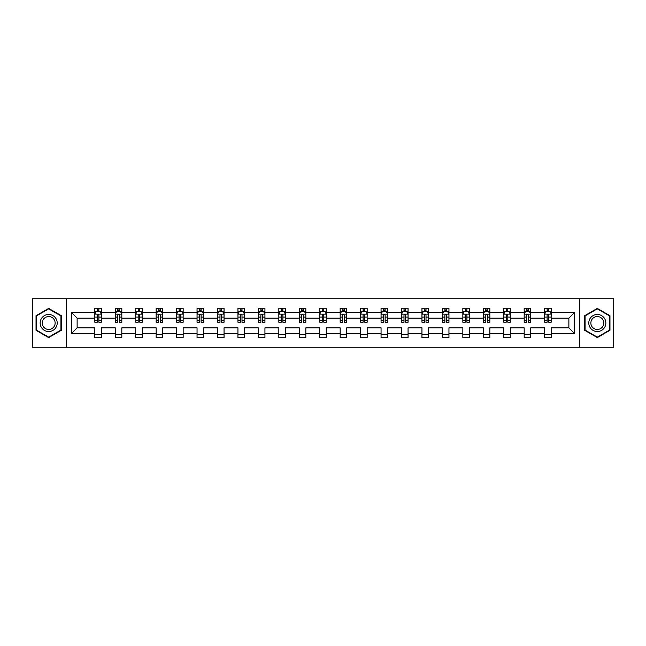 <?xml version="1.0" encoding="UTF-8"?>
<svg xmlns="http://www.w3.org/2000/svg" width="646" height="646" viewBox="0 0 646 646"><rect width="100%" height="100%" fill="white"/><g stroke="black" fill="none" stroke-linecap="round" stroke-linejoin="round"><path stroke-width="0.97" d="M579.43 298.751L32.3 298.751L32.3 347.249L613.7 347.249L613.7 298.751L579.43 298.751L579.43 347.249M551.183 333.352L551.183 327.853L568.876 327.853L574.383 333.352L551.183 333.352L551.183 337.745L544.626 337.745L544.626 333.352L530.737 333.352L530.737 337.745L524.181 337.745L524.181 333.352L510.292 333.352L510.292 337.745L503.735 337.745L503.735 333.352L489.846 333.352L489.846 337.745L483.289 337.745L483.289 333.352L469.4 333.352L469.4 337.745L462.843 337.745L462.843 333.352L448.954 333.352L448.954 337.745L442.397 337.745L442.397 333.352L428.508 333.352L428.508 337.745L421.951 337.745L421.951 333.352L408.062 333.352L408.062 337.745L401.505 337.745L401.505 333.352L387.616 333.352L387.616 337.745L381.059 337.745L381.059 333.352L367.17 333.352L367.17 337.745L360.613 337.745L360.613 333.352L346.724 333.352L346.724 337.745L340.167 337.745L340.167 333.352L326.278 333.352L326.278 337.745L319.722 337.745L319.722 333.352L305.833 333.352L305.833 337.745L299.276 337.745L299.276 333.352L285.387 333.352L285.387 337.745L278.83 337.745L278.83 333.352L264.941 333.352L264.941 337.745L258.384 337.745L258.384 333.352L244.495 333.352L244.495 337.745L237.938 337.745L237.938 333.352L224.049 333.352L224.049 337.745L217.492 337.745L217.492 333.352L203.603 333.352L203.603 337.745L197.046 337.745L197.046 333.352L183.157 333.352L183.157 337.745L176.6 337.745L176.6 333.352L162.711 333.352L162.711 337.745L156.154 337.745L156.154 333.352L142.265 333.352L142.265 337.745L135.708 337.745L135.708 333.352L121.819 333.352L121.819 337.745L115.263 337.745L115.263 333.352L101.374 333.352L101.374 337.745L94.817 337.745L94.817 333.352L71.617 333.352L71.617 312.648L94.817 312.648L94.817 308.255L101.374 308.255L101.374 312.648L115.263 312.648L115.263 308.255L121.819 308.255L121.819 312.648L135.708 312.648L135.708 308.255L142.265 308.255L142.265 312.648L156.154 312.648L156.154 308.255L162.711 308.255L162.711 312.648L176.6 312.648L176.6 308.255L183.157 308.255L183.157 312.648L197.046 312.648L197.046 308.255L203.603 308.255L203.603 312.648L217.492 312.648L217.492 308.255L224.049 308.255L224.049 312.648L237.938 312.648L237.938 308.255L244.495 308.255L244.495 312.648L258.384 312.648L258.384 308.255L264.941 308.255L264.941 312.648L278.83 312.648L278.83 308.255L285.387 308.255L285.387 312.648L299.276 312.648L299.276 308.255L305.833 308.255L305.833 312.648L319.722 312.648L319.722 308.255L326.278 308.255L326.278 312.648L340.167 312.648L340.167 308.255L346.724 308.255L346.724 312.648L360.613 312.648L360.613 308.255L367.17 308.255L367.17 312.648L381.059 312.648L381.059 308.255L387.616 308.255L387.616 312.648L401.505 312.648L401.505 308.255L408.062 308.255L408.062 312.648L421.951 312.648L421.951 308.255L428.508 308.255L428.508 312.648L442.397 312.648L442.397 308.255L448.954 308.255L448.954 312.648L462.843 312.648L462.843 308.255L469.4 308.255L469.4 312.648L483.289 312.648L483.289 308.255L489.846 308.255L489.846 312.648L503.735 312.648L503.735 308.255L510.292 308.255L510.292 312.648L524.181 312.648L524.181 308.255L530.737 308.255L530.737 312.648L544.626 312.648L544.626 308.255L551.183 308.255L551.183 312.648L574.383 312.648L574.383 333.352M66.57 347.249L66.57 298.751M544.626 312.648L544.626 318.147L530.737 318.147L530.737 312.648M530.737 333.352L530.737 327.853L544.626 327.853L544.626 333.352M524.181 312.648L524.181 318.147L510.292 318.147L510.292 312.648M510.292 333.352L510.292 327.853L524.181 327.853L524.181 333.352M503.735 312.648L503.735 318.147L489.846 318.147L489.846 312.648M489.846 333.352L489.846 327.853L503.735 327.853L503.735 333.352M483.289 312.648L483.289 318.147L469.4 318.147L469.4 312.648M469.4 333.352L469.4 327.853L483.289 327.853L483.289 333.352M462.843 312.648L462.843 318.147L448.954 318.147L448.954 312.648M448.954 333.352L448.954 327.853L462.843 327.853L462.843 333.352M442.397 312.648L442.397 318.147L428.508 318.147L428.508 312.648M428.508 333.352L428.508 327.853L442.397 327.853L442.397 333.352M421.951 312.648L421.951 318.147L408.062 318.147L408.062 312.648M408.062 333.352L408.062 327.853L421.951 327.853L421.951 333.352M401.505 312.648L401.505 318.147L387.616 318.147L387.616 312.648M387.616 333.352L387.616 327.853L401.505 327.853L401.505 333.352M381.059 312.648L381.059 318.147L367.17 318.147L367.17 312.648M367.17 333.352L367.17 327.853L381.059 327.853L381.059 333.352M360.613 312.648L360.613 318.147L346.724 318.147L346.724 312.648M346.724 333.352L346.724 327.853L360.613 327.853L360.613 333.352M340.167 312.648L340.167 318.147L326.278 318.147L326.278 312.648M326.278 333.352L326.278 327.853L340.167 327.853L340.167 333.352M319.722 312.648L319.722 318.147L305.833 318.147L305.833 312.648M305.833 333.352L305.833 327.853L319.722 327.853L319.722 333.352M299.276 312.648L299.276 318.147L285.387 318.147L285.387 312.648M285.387 333.352L285.387 327.853L299.276 327.853L299.276 333.352M278.83 312.648L278.83 318.147L264.941 318.147L264.941 312.648M264.941 333.352L264.941 327.853L278.83 327.853L278.83 333.352M258.384 312.648L258.384 318.147L244.495 318.147L244.495 312.648M244.495 333.352L244.495 327.853L258.384 327.853L258.384 333.352M237.938 312.648L237.938 318.147L224.049 318.147L224.049 312.648M224.049 333.352L224.049 327.853L237.938 327.853L237.938 333.352M217.492 312.648L217.492 318.147L203.603 318.147L203.603 312.648M203.603 333.352L203.603 327.853L217.492 327.853L217.492 333.352M197.046 312.648L197.046 318.147L183.157 318.147L183.157 312.648M183.157 333.352L183.157 327.853L197.046 327.853L197.046 333.352M176.6 312.648L176.6 318.147L162.711 318.147L162.711 312.648M162.711 333.352L162.711 327.853L176.6 327.853L176.6 333.352M156.154 312.648L156.154 318.147L142.265 318.147L142.265 312.648M142.265 333.352L142.265 327.853L156.154 327.853L156.154 333.352M135.708 312.648L135.708 318.147L121.819 318.147L121.819 312.648M121.819 333.352L121.819 327.853L135.708 327.853L135.708 333.352M115.263 312.648L115.263 318.147L101.374 318.147L101.374 312.648M101.374 333.352L101.374 327.853L115.263 327.853L115.263 333.352M94.817 312.648L94.817 318.147L77.124 318.147L77.124 327.853L94.817 327.853L94.817 333.352M71.617 312.648L77.124 318.147M568.876 327.853L568.876 318.147L551.183 318.147L551.183 312.648M547.122 311.534L548.696 311.534M526.676 311.534L528.242 311.534M506.23 311.534L507.796 311.534M485.784 311.534L487.35 311.534M465.338 311.534L466.905 311.534M444.892 311.534L446.459 311.534M424.446 311.534L426.013 311.534M404 311.534L405.567 311.534M383.554 311.534L385.121 311.534M363.109 311.534L364.675 311.534M342.663 311.534L344.229 311.534M322.217 311.534L323.783 311.534M301.771 311.534L303.337 311.534M281.325 311.534L282.891 311.534M260.879 311.534L262.446 311.534M240.433 311.534L242 311.534M219.987 311.534L221.554 311.534M199.541 311.534L201.108 311.534M179.095 311.534L180.662 311.534M158.65 311.534L160.216 311.534M138.204 311.534L139.77 311.534M117.758 311.534L119.324 311.534M97.304 311.534L98.878 311.534M94.817 334.466L101.374 334.466M115.263 334.466L121.819 334.466M135.708 334.466L142.265 334.466M156.154 334.466L162.711 334.466M176.6 334.466L183.157 334.466M197.046 334.466L203.603 334.466M217.492 334.466L224.049 334.466M237.938 334.466L244.495 334.466M258.384 334.466L264.941 334.466M278.83 334.466L285.387 334.466M299.276 334.466L305.833 334.466M319.722 334.466L326.278 334.466M340.167 334.466L346.724 334.466M360.613 334.466L367.17 334.466M381.059 334.466L387.616 334.466M401.505 334.466L408.062 334.466M421.951 334.466L428.508 334.466M442.397 334.466L448.954 334.466M462.843 334.466L469.4 334.466M483.289 334.466L489.846 334.466M503.735 334.466L510.292 334.466M524.181 334.466L530.737 334.466M544.626 334.466L551.183 334.466M77.124 327.853L71.617 333.352M574.383 312.648L568.876 318.147M61.33 315.7L48.684 308.392L36.039 315.7L36.039 330.3L48.684 337.608L61.33 330.3L61.33 315.7M584.67 315.7L584.67 330.3L597.316 337.608L609.961 330.3L609.961 315.7L597.316 308.392L584.67 315.7M98.878 309.959L97.304 309.959M96.052 311.752L94.817 311.752L94.817 308.255L97.304 308.255L97.304 311.598M94.817 320.569L94.817 322.217L97.304 322.217L97.304 320.569L94.817 320.569L94.817 318.147M101.374 318.147L101.374 322.217L98.878 322.217L98.878 315.2C98.353 314.19 97.837 314.19 97.304 315.2L97.304 320.569M100.138 311.752L101.374 311.752L101.374 308.255L98.878 308.255L98.878 311.598M101.374 314.222L100.057 311.598L96.125 311.598L94.817 314.222M119.324 309.959L117.758 309.959M116.498 311.752L115.263 311.752L115.263 308.255L117.758 308.255L117.758 311.598M115.263 320.569L115.263 322.217L117.758 322.217L117.758 320.569L115.263 320.569L115.263 318.147M121.819 318.147L121.819 322.217L119.324 322.217L119.324 315.2C118.799 314.19 118.283 314.19 117.758 315.2L117.758 320.569M120.584 311.752L121.819 311.752L121.819 308.255L119.324 308.255L119.324 311.598M121.819 314.222L120.503 311.598L116.571 311.598L115.263 314.222M139.77 309.959L138.204 309.959M136.944 311.752L135.708 311.752L135.708 308.255L138.204 308.255L138.204 311.598M135.708 320.569L135.708 322.217L138.204 322.217L138.204 320.569L135.708 320.569L135.708 318.147M142.265 318.147L142.265 322.217L139.77 322.217L139.77 315.2C139.245 314.19 138.728 314.19 138.204 315.2L138.204 320.569M141.03 311.752L142.265 311.752L142.265 308.255L139.77 308.255L139.77 311.598M142.265 314.222L140.949 311.598L137.017 311.598L135.708 314.222M41.304 318.736A8.519 8.519 0 0 0 44.421 330.381A8.519 8.519 0 0 0 56.065 327.264A8.519 8.519 0 0 0 52.94 315.619A8.519 8.519 0 0 0 41.304 318.736M43.096 319.778A6.452 6.452 0 0 0 45.454 328.588A6.452 6.452 0 0 0 54.272 326.222A6.452 6.452 0 0 0 51.906 317.412A6.452 6.452 0 0 0 43.096 319.778M60.934 315.926L60.934 330.074L48.684 337.147L36.426 330.074L36.426 315.926L48.684 308.853L60.934 315.926M589.935 318.736A8.519 8.519 0 0 0 593.06 330.381A8.519 8.519 0 0 0 604.696 327.264A8.519 8.519 0 0 0 601.579 315.619A8.519 8.519 0 0 0 589.935 318.736M591.728 319.778A6.452 6.452 0 0 0 594.094 328.588A6.452 6.452 0 0 0 602.904 326.222A6.452 6.452 0 0 0 600.546 317.412A6.452 6.452 0 0 0 591.728 319.778M609.574 315.926L609.574 330.074L597.316 337.147L585.066 330.074L585.066 315.926L597.316 308.853L609.574 315.926M160.216 309.959L158.65 309.959M157.39 311.752L156.154 311.752L156.154 308.255L158.65 308.255L158.65 311.598M156.154 320.569L156.154 322.217L158.65 322.217L158.65 320.569L156.154 320.569L156.154 318.147M162.711 318.147L162.711 322.217L160.216 322.217L160.216 315.2C159.691 314.19 159.174 314.19 158.65 315.2L158.65 320.569M161.476 311.752L162.711 311.752L162.711 308.255L160.216 308.255L160.216 311.598M162.711 314.222L161.395 311.598L157.463 311.598L156.154 314.222M180.662 309.959L179.095 309.959M177.836 311.752L176.6 311.752L176.6 308.255L179.095 308.255L179.095 311.598M176.6 320.569L176.6 322.217L179.095 322.217L179.095 320.569L176.6 320.569L176.6 318.147M183.157 318.147L183.157 322.217L180.662 322.217L180.662 315.2C180.137 314.19 179.62 314.19 179.095 315.2L179.095 320.569M181.922 311.752L183.157 311.752L183.157 308.255L180.662 308.255L180.662 311.598M183.157 314.222L181.841 311.598L177.908 311.598L176.6 314.222M201.108 309.959L199.541 309.959M198.282 311.752L197.046 311.752L197.046 308.255L199.541 308.255L199.541 311.598M197.046 320.569L197.046 322.217L199.541 322.217L199.541 320.569L197.046 320.569L197.046 318.147M203.603 318.147L203.603 322.217L201.108 322.217L201.108 315.2C200.583 314.19 200.066 314.19 199.541 315.2L199.541 320.569M202.368 311.752L203.603 311.752L203.603 308.255L201.108 308.255L201.108 311.598M203.603 314.222L202.287 311.598L198.354 311.598L197.046 314.222M221.554 309.959L219.987 309.959M218.728 311.752L217.492 311.752L217.492 308.255L219.987 308.255L219.987 311.598M217.492 320.569L217.492 322.217L219.987 322.217L219.987 320.569L217.492 320.569L217.492 318.147M224.049 318.147L224.049 322.217L221.554 322.217L221.554 315.2C221.029 314.19 220.512 314.19 219.987 315.2L219.987 320.569M222.813 311.752L224.049 311.752L224.049 308.255L221.554 308.255L221.554 311.598M224.049 314.222L222.733 311.598L218.8 311.598L217.492 314.222M242 309.959L240.433 309.959M239.173 311.752L237.938 311.752L237.938 308.255L240.433 308.255L240.433 311.598M237.938 320.569L237.938 322.217L240.433 322.217L240.433 320.569L237.938 320.569L237.938 318.147M244.495 318.147L244.495 322.217L242 322.217L242 315.2C241.483 314.19 240.958 314.19 240.433 315.2L240.433 320.569M243.259 311.752L244.495 311.752L244.495 308.255L242 308.255L242 311.598M244.495 314.222L243.179 311.598L239.246 311.598L237.938 314.222M262.446 309.959L260.879 309.959M259.619 311.752L258.384 311.752L258.384 308.255L260.879 308.255L260.879 311.598M258.384 320.569L258.384 322.217L260.879 322.217L260.879 320.569L258.384 320.569L258.384 318.147M264.941 318.147L264.941 322.217L262.446 322.217L262.446 315.2C261.929 314.19 261.404 314.19 260.879 315.2L260.879 320.569M263.705 311.752L264.941 311.752L264.941 308.255L262.446 308.255L262.446 311.598M264.941 314.222L263.625 311.598L259.7 311.598L258.384 314.222M282.891 309.959L281.325 309.959M280.065 311.752L278.83 311.752L278.83 308.255L281.325 308.255L281.325 311.598M278.83 320.569L278.83 322.217L281.325 322.217L281.325 320.569L278.83 320.569L278.83 318.147M285.387 318.147L285.387 322.217L282.891 322.217L282.891 315.2C282.375 314.19 281.85 314.19 281.325 315.2L281.325 320.569M284.151 311.752L285.387 311.752L285.387 308.255L282.891 308.255L282.891 311.598M285.387 314.222L284.07 311.598L280.146 311.598L278.83 314.222M303.337 309.959L301.771 309.959M300.511 311.752L299.276 311.752L299.276 308.255L301.771 308.255L301.771 311.598M299.276 320.569L299.276 322.217L301.771 322.217L301.771 320.569L299.276 320.569L299.276 318.147M305.833 318.147L305.833 322.217L303.337 322.217L303.337 315.2C302.821 314.19 302.296 314.19 301.771 315.2L301.771 320.569M304.597 311.752L305.833 311.752L305.833 308.255L303.337 308.255L303.337 311.598M305.833 314.222L304.516 311.598L300.592 311.598L299.276 314.222M323.783 309.959L322.217 309.959M320.957 311.752L319.722 311.752L319.722 308.255L322.217 308.255L322.217 311.598M319.722 320.569L319.722 322.217L322.217 322.217L322.217 320.569L319.722 320.569L319.722 318.147M326.278 318.147L326.278 322.217L323.783 322.217L323.783 315.2C323.266 314.19 322.742 314.19 322.217 315.2L322.217 320.569M325.043 311.752L326.278 311.752L326.278 308.255L323.783 308.255L323.783 311.598M326.278 314.222L324.962 311.598L321.038 311.598L319.722 314.222M344.229 309.959L342.663 309.959M341.403 311.752L340.167 311.752L340.167 308.255L342.663 308.255L342.663 311.598M340.167 320.569L340.167 322.217L342.663 322.217L342.663 320.569L340.167 320.569L340.167 318.147M346.724 318.147L346.724 322.217L344.229 322.217L344.229 315.2C343.712 314.19 343.188 314.19 342.663 315.2L342.663 320.569M345.489 311.752L346.724 311.752L346.724 308.255L344.229 308.255L344.229 311.598M346.724 314.222L345.408 311.598L341.484 311.598L340.167 314.222M364.675 309.959L363.109 309.959M361.849 311.752L360.613 311.752L360.613 308.255L363.109 308.255L363.109 311.598M360.613 320.569L360.613 322.217L363.109 322.217L363.109 320.569L360.613 320.569L360.613 318.147M367.17 318.147L367.17 322.217L364.675 322.217L364.675 315.2C364.158 314.19 363.633 314.19 363.109 315.2L363.109 320.569M365.935 311.752L367.17 311.752L367.17 308.255L364.675 308.255L364.675 311.598M367.17 314.222L365.854 311.598L361.93 311.598L360.613 314.222M385.121 309.959L383.554 309.959M382.295 311.752L381.059 311.752L381.059 308.255L383.554 308.255L383.554 311.598M381.059 320.569L381.059 322.217L383.554 322.217L383.554 320.569L381.059 320.569L381.059 318.147M387.616 318.147L387.616 322.217L385.121 322.217L385.121 315.2C384.604 314.19 384.079 314.19 383.554 315.2L383.554 320.569M386.381 311.752L387.616 311.752L387.616 308.255L385.121 308.255L385.121 311.598M387.616 314.222L386.3 311.598L382.375 311.598L381.059 314.222M405.567 309.959L404 309.959M402.741 311.752L401.505 311.752L401.505 308.255L404 308.255L404 311.598M401.505 320.569L401.505 322.217L404 322.217L404 320.569L401.505 320.569L401.505 318.147M408.062 318.147L408.062 322.217L405.567 322.217L405.567 315.2C405.05 314.19 404.525 314.19 404 315.2L404 320.569M406.827 311.752L408.062 311.752L408.062 308.255L405.567 308.255L405.567 311.598M408.062 314.222L406.754 311.598L402.821 311.598L401.505 314.222M426.013 309.959L424.446 309.959M423.187 311.752L421.951 311.752L421.951 308.255L424.446 308.255L424.446 311.598M421.951 320.569L421.951 322.217L424.446 322.217L424.446 320.569L421.951 320.569L421.951 318.147M428.508 318.147L428.508 322.217L426.013 322.217L426.013 315.2C425.496 314.19 424.971 314.19 424.446 315.2L424.446 320.569M427.272 311.752L428.508 311.752L428.508 308.255L426.013 308.255L426.013 311.598M428.508 314.222L427.2 311.598L423.267 311.598L421.951 314.222M446.459 309.959L444.892 309.959M443.632 311.752L442.397 311.752L442.397 308.255L444.892 308.255L444.892 311.598M442.397 320.569L442.397 322.217L444.892 322.217L444.892 320.569L442.397 320.569L442.397 318.147M448.954 318.147L448.954 322.217L446.459 322.217L446.459 315.2C445.942 314.19 445.417 314.19 444.892 315.2L444.892 320.569M447.718 311.752L448.954 311.752L448.954 308.255L446.459 308.255L446.459 311.598M448.954 314.222L447.646 311.598L443.713 311.598L442.397 314.222M466.905 309.959L465.338 309.959M464.078 311.752L462.843 311.752L462.843 308.255L465.338 308.255L465.338 311.598M462.843 320.569L462.843 322.217L465.338 322.217L465.338 320.569L462.843 320.569L462.843 318.147M469.4 318.147L469.4 322.217L466.905 322.217L466.905 315.2C466.388 314.19 465.863 314.19 465.338 315.2L465.338 320.569M468.164 311.752L469.4 311.752L469.4 308.255L466.905 308.255L466.905 311.598M469.4 314.222L468.092 311.598L464.159 311.598L462.843 314.222M487.35 309.959L485.784 309.959M484.524 311.752L483.289 311.752L483.289 308.255L485.784 308.255L485.784 311.598M483.289 320.569L483.289 322.217L485.784 322.217L485.784 320.569L483.289 320.569L483.289 318.147M489.846 318.147L489.846 322.217L487.35 322.217L487.35 315.2C486.834 314.19 486.309 314.19 485.784 315.2L485.784 320.569M488.61 311.752L489.846 311.752L489.846 308.255L487.35 308.255L487.35 311.598M489.846 314.222L488.538 311.598L484.605 311.598L483.289 314.222M507.796 309.959L506.23 309.959M504.97 311.752L503.735 311.752L503.735 308.255L506.23 308.255L506.23 311.598M503.735 320.569L503.735 322.217L506.23 322.217L506.23 320.569L503.735 320.569L503.735 318.147M510.292 318.147L510.292 322.217L507.796 322.217L507.796 315.2C507.28 314.19 506.755 314.19 506.23 315.2L506.23 320.569M509.056 311.752L510.292 311.752L510.292 308.255L507.796 308.255L507.796 311.598M510.292 314.222L508.983 311.598L505.051 311.598L503.735 314.222M528.242 309.959L526.676 309.959M525.416 311.752L524.181 311.752L524.181 308.255L526.676 308.255L526.676 311.598M524.181 320.569L524.181 322.217L526.676 322.217L526.676 320.569L524.181 320.569L524.181 318.147M530.737 318.147L530.737 322.217L528.242 322.217L528.242 315.2C527.725 314.19 527.201 314.19 526.676 315.2L526.676 320.569M529.502 311.752L530.737 311.752L530.737 308.255L528.242 308.255L528.242 311.598M530.737 314.222L529.429 311.598L525.497 311.598L524.181 314.222M548.696 309.959L547.122 309.959M545.862 311.752L544.626 311.752L544.626 308.255L547.122 308.255L547.122 311.598M544.626 320.569L544.626 322.217L547.122 322.217L547.122 320.569L544.626 320.569L544.626 318.147M551.183 318.147L551.183 322.217L548.696 322.217L548.696 315.2C548.171 314.19 547.647 314.19 547.122 315.2L547.122 320.569M549.948 311.752L551.183 311.752L551.183 308.255L548.696 308.255L548.696 311.598M551.183 314.222L549.875 311.598L545.943 311.598L544.626 314.222M101.341 314.15L94.849 314.15M101.374 320.569L98.878 320.569M97.304 317.057L94.817 317.057M101.374 317.057L98.878 317.057M98.878 310.791L97.304 310.791M121.787 314.15L115.295 314.15M121.819 320.569L119.324 320.569M117.758 317.057L115.263 317.057M121.819 317.057L119.324 317.057M119.324 310.791L117.758 310.791M142.233 314.15L135.741 314.15M142.265 320.569L139.77 320.569M138.204 317.057L135.708 317.057M142.265 317.057L139.77 317.057M139.77 310.791L138.204 310.791M162.679 314.15L156.187 314.15M162.711 320.569L160.216 320.569M158.65 317.057L156.154 317.057M162.711 317.057L160.216 317.057M160.216 310.791L158.65 310.791M183.125 314.15L176.633 314.15M183.157 320.569L180.662 320.569M179.095 317.057L176.6 317.057M183.157 317.057L180.662 317.057M180.662 310.791L179.095 310.791M203.571 314.15L197.078 314.15M203.603 320.569L201.108 320.569M199.541 317.057L197.046 317.057M203.603 317.057L201.108 317.057M201.108 310.791L199.541 310.791M224.017 314.15L217.524 314.15M224.049 320.569L221.554 320.569M219.987 317.057L217.492 317.057M224.049 317.057L221.554 317.057M221.554 310.791L219.987 310.791M244.463 314.15L237.97 314.15M244.495 320.569L242 320.569M240.433 317.057L237.938 317.057M244.495 317.057L242 317.057M242 310.791L240.433 310.791M264.908 314.15L258.416 314.15M264.941 320.569L262.446 320.569M260.879 317.057L258.384 317.057M264.941 317.057L262.446 317.057M262.446 310.791L260.879 310.791M285.354 314.15L278.862 314.15M285.387 320.569L282.891 320.569M281.325 317.057L278.83 317.057M285.387 317.057L282.891 317.057M282.891 310.791L281.325 310.791M305.8 314.15L299.308 314.15M305.833 320.569L303.337 320.569M301.771 317.057L299.276 317.057M305.833 317.057L303.337 317.057M303.337 310.791L301.771 310.791M326.246 314.15L319.754 314.15M326.278 320.569L323.783 320.569M322.217 317.057L319.722 317.057M326.278 317.057L323.783 317.057M323.783 310.791L322.217 310.791M346.692 314.15L340.2 314.15M346.724 320.569L344.229 320.569M342.663 317.057L340.167 317.057M346.724 317.057L344.229 317.057M344.229 310.791L342.663 310.791M367.138 314.15L360.646 314.15M367.17 320.569L364.675 320.569M363.109 317.057L360.613 317.057M367.17 317.057L364.675 317.057M364.675 310.791L363.109 310.791M387.584 314.15L381.092 314.15M387.616 320.569L385.121 320.569M383.554 317.057L381.059 317.057M387.616 317.057L385.121 317.057M385.121 310.791L383.554 310.791M408.03 314.15L401.537 314.15M408.062 320.569L405.567 320.569M404 317.057L401.505 317.057M408.062 317.057L405.567 317.057M405.567 310.791L404 310.791M428.476 314.15L421.983 314.15M428.508 320.569L426.013 320.569M424.446 317.057L421.951 317.057M428.508 317.057L426.013 317.057M426.013 310.791L424.446 310.791M448.922 314.15L442.429 314.15M448.954 320.569L446.459 320.569M444.892 317.057L442.397 317.057M448.954 317.057L446.459 317.057M446.459 310.791L444.892 310.791M469.367 314.15L462.875 314.15M469.4 320.569L466.905 320.569M465.338 317.057L462.843 317.057M469.4 317.057L466.905 317.057M466.905 310.791L465.338 310.791M489.813 314.15L483.321 314.15M489.846 320.569L487.35 320.569M485.784 317.057L483.289 317.057M489.846 317.057L487.35 317.057M487.35 310.791L485.784 310.791M510.259 314.15L503.767 314.15M510.292 320.569L507.796 320.569M506.23 317.057L503.735 317.057M510.292 317.057L507.796 317.057M507.796 310.791L506.23 310.791M530.705 314.15L524.213 314.15M530.737 320.569L528.242 320.569M526.676 317.057L524.181 317.057M530.737 317.057L528.242 317.057M528.242 310.791L526.676 310.791M551.151 314.15L544.659 314.15M551.183 320.569L548.696 320.569M547.122 317.057L544.626 317.057M551.183 317.057L548.696 317.057M548.696 310.791L547.122 310.791"/></g></svg>
